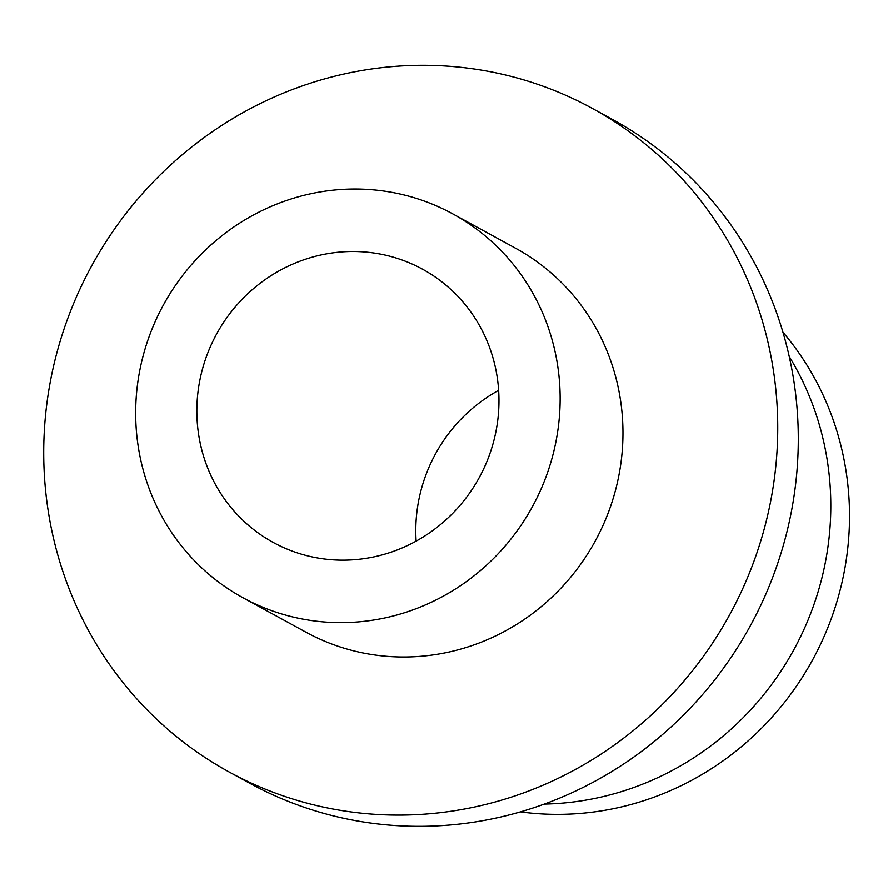 <?xml version="1.0" encoding="UTF-8"?>
<svg xmlns="http://www.w3.org/2000/svg" width="893" height="893" viewBox="0 0 893 893"><rect width="100%" height="100%" fill="white"/><g stroke="black" fill="none" stroke-linecap="round" stroke-linejoin="round"><path stroke-width="1.34" d="M592.293 108.377L612.844 119.629A378.241 363.585 118.7 0 1 762.41 601.804A378.241 363.585 118.7 0 1 297.068 804.76A378.241 363.585 118.7 0 1 249.716 783.261L229.166 772.01A378.241 363.585 118.7 0 1 91.767 265.668A378.241 363.585 118.7 0 1 592.293 108.377A378.241 363.585 118.7 0 1 741.86 590.552A378.241 363.585 118.7 0 1 276.517 793.52A378.241 363.585 118.7 0 1 229.166 772.01M789.233 356.508A291.319 280.034 118.7 0 1 793.81 649.814A291.319 280.034 118.7 0 1 544.328 804.102M242.907 597.707L305.73 632.077A218.729 210.257 -61.3 0 0 333.111 644.512A218.729 210.257 -61.3 0 0 602.217 527.149A218.729 210.257 -61.3 0 0 515.719 248.31L452.896 213.94A218.729 210.257 -61.3 0 0 163.452 304.893A218.729 210.257 -61.3 0 0 242.907 597.707A218.729 210.257 -61.3 0 0 270.289 610.142A218.729 210.257 -61.3 0 0 539.394 492.769A218.729 210.257 -61.3 0 0 452.896 213.94M782.938 332.207A291.319 280.034 118.7 0 1 812.518 660.05A291.319 280.034 118.7 0 1 520.463 811.893M416.127 541.113A155.695 149.656 118.7 0 1 498.64 390.33M292.658 551.26A155.695 149.656 118.7 0 1 273.169 542.408A155.695 149.656 118.7 0 1 216.619 333.982A155.695 149.656 118.7 0 1 422.635 269.239A155.695 149.656 118.7 0 1 484.207 467.709A155.695 149.656 118.7 0 1 292.658 551.26"/></g></svg>
